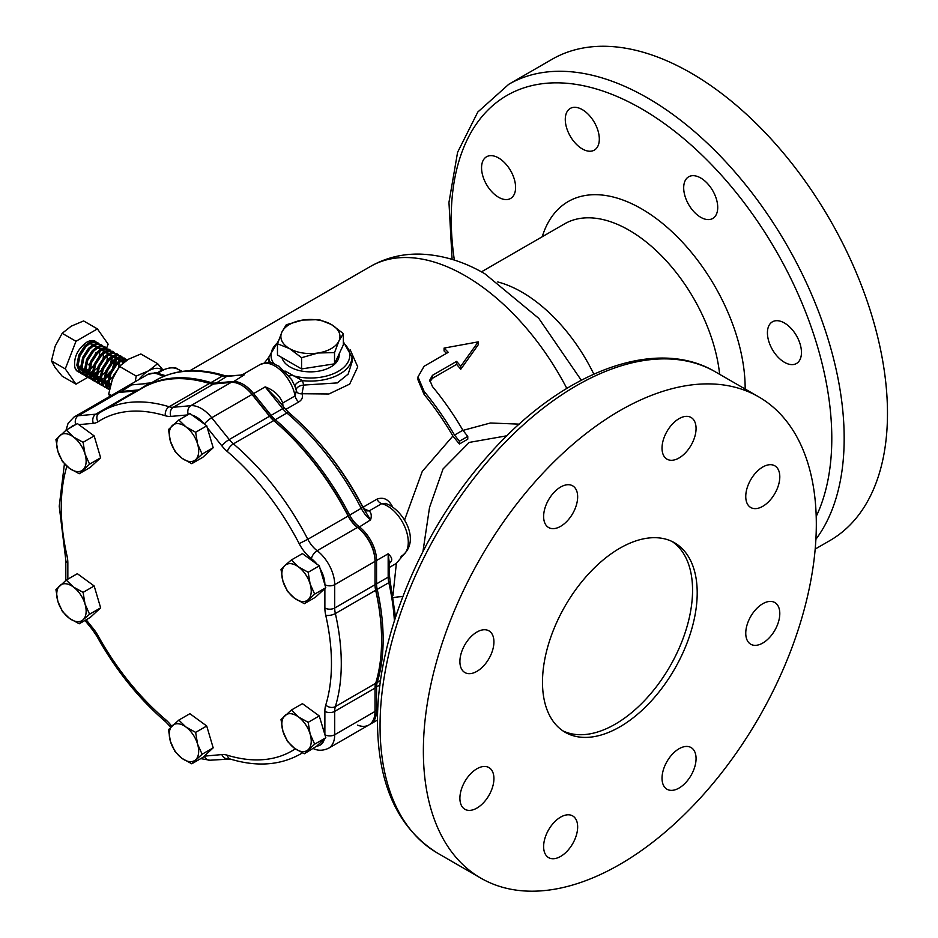 <?xml version="1.0" encoding="UTF-8"?>
<svg xmlns="http://www.w3.org/2000/svg" width="938" height="938" viewBox="0 0 938 938"><rect width="100%" height="100%" fill="white"/><g stroke="black" fill="none" stroke-linecap="round" stroke-linejoin="round"><path stroke-width="1.41" d="M289.525 324.466A29.535 17.048 0 0 0 281.881 332.111L286.289 324.747L302.763 320.046L319.237 319.659L331.302 324.466L343.355 333.576L338.946 340.94L334.526 352.594L318.052 352.993L301.579 357.695L289.525 348.584L277.472 343.777L281.881 332.111A29.535 17.048 0 0 0 289.525 348.584A29.535 17.048 0 0 0 318.052 352.993A29.535 17.048 0 0 0 338.946 340.94A29.535 17.048 0 0 0 331.302 324.466A29.535 17.048 0 0 0 302.763 320.046A29.535 17.048 0 0 0 289.525 324.466M339.193 353.79L339.122 355.643A28.715 16.579 180 0 1 330.715 367.004A28.715 16.579 180 0 1 301.321 371.002A28.715 16.579 180 0 1 281.975 357.624M784.438 323A24.071 13.894 -120 0 0 772.408 321.816A24.071 13.894 -120 0 0 768.714 341.092A24.071 13.894 -120 0 0 784.438 362.303A24.071 13.894 -120 0 0 796.468 363.498A24.071 13.894 -120 0 0 800.161 344.211A24.071 13.894 -120 0 0 784.438 323M700.709 177.986A24.071 13.894 -120 0 0 688.68 176.79A24.071 13.894 -120 0 0 684.986 196.077A24.071 13.894 -120 0 0 700.709 217.288A24.071 13.894 -120 0 0 712.739 218.472A24.071 13.894 -120 0 0 716.433 199.196A24.071 13.894 -120 0 0 700.709 177.986M582.299 109.617A24.071 13.894 -120 0 0 570.269 108.433A24.071 13.894 -120 0 0 566.575 127.72A24.071 13.894 -120 0 0 582.299 148.919A24.071 13.894 -120 0 0 594.329 150.115A24.071 13.894 -120 0 0 598.022 130.828A24.071 13.894 -120 0 0 582.299 109.617M498.57 157.959A24.071 13.894 -120 0 0 486.541 156.775A24.071 13.894 -120 0 0 482.847 176.051A24.071 13.894 -120 0 0 498.57 197.261A24.071 13.894 -120 0 0 510.612 198.457A24.071 13.894 -120 0 0 514.294 179.17A24.071 13.894 -120 0 0 498.57 157.959M459.901 661.525A24.071 13.894 120 0 0 464.885 672.546A24.071 13.894 120 0 0 483.422 666.097A24.071 13.894 120 0 0 493.927 641.873A24.071 13.894 120 0 0 488.944 630.852A24.071 13.894 120 0 0 470.407 637.301A24.071 13.894 120 0 0 459.901 661.525M543.63 516.51A24.071 13.894 120 0 0 548.613 527.519A24.071 13.894 120 0 0 567.15 521.071A24.071 13.894 120 0 0 577.656 496.859A24.071 13.894 120 0 0 572.672 485.837A24.071 13.894 120 0 0 554.124 492.286A24.071 13.894 120 0 0 543.63 516.51M662.029 448.141A24.071 13.894 120 0 0 667.012 459.163A24.071 13.894 120 0 0 685.561 452.714A24.071 13.894 120 0 0 696.066 428.49A24.071 13.894 120 0 0 691.083 417.48A24.071 13.894 120 0 0 672.534 423.917A24.071 13.894 120 0 0 662.029 448.141M745.757 496.483A24.071 13.894 120 0 0 750.74 507.505A24.071 13.894 120 0 0 769.289 501.056A24.071 13.894 120 0 0 779.795 476.832A24.071 13.894 120 0 0 774.811 465.811A24.071 13.894 120 0 0 756.263 472.26A24.071 13.894 120 0 0 745.757 496.483M745.757 633.209A24.071 13.894 120 0 0 750.74 644.23A24.071 13.894 120 0 0 769.289 637.781A24.071 13.894 120 0 0 779.795 613.558A24.071 13.894 120 0 0 774.811 602.536A24.071 13.894 120 0 0 756.263 608.985A24.071 13.894 120 0 0 745.757 633.209M662.029 778.223A24.071 13.894 120 0 0 667.012 789.245A24.071 13.894 120 0 0 685.561 782.796A24.071 13.894 120 0 0 696.066 758.584A24.071 13.894 120 0 0 691.083 747.563A24.071 13.894 120 0 0 672.534 754.011A24.071 13.894 120 0 0 662.029 778.223M543.63 846.592A24.071 13.894 120 0 0 548.613 857.613A24.071 13.894 120 0 0 567.15 851.165A24.071 13.894 120 0 0 577.656 826.941A24.071 13.894 120 0 0 572.672 815.919A24.071 13.894 120 0 0 554.124 822.368A24.071 13.894 120 0 0 543.63 846.592M459.901 798.25A24.071 13.894 120 0 0 464.885 809.271A24.071 13.894 120 0 0 483.422 802.822A24.071 13.894 120 0 0 493.927 778.599A24.071 13.894 120 0 0 488.944 767.577A24.071 13.894 120 0 0 470.407 774.026A24.071 13.894 120 0 0 459.901 798.25M542.492 682.196A109.394 63.163 120 0 0 565.145 732.285A109.394 63.163 120 0 0 649.448 702.972A109.394 63.163 120 0 0 697.204 592.886A109.394 63.163 120 0 0 674.539 542.797A109.394 63.163 120 0 0 590.248 572.11A109.394 63.163 120 0 0 542.492 682.196M562.882 730.854A109.394 63.163 120 0 0 646.317 698.681A109.394 63.163 120 0 0 692.561 590.201A109.394 63.163 120 0 0 672.171 541.543M357.448 725.121A29.535 17.048 -120 0 0 375.012 711.45L375.012 688.105A21.879 12.628 60 0 1 375.669 683.333A198 114.319 -120 0 0 381.602 640.22A198 114.319 -120 0 0 375.669 590.26A21.879 12.628 60 0 1 375.012 584.737L375.012 560.502A28.445 16.427 -120 0 0 358.093 527.801A22.969 13.261 60 0 1 348.315 515.806A196.91 113.686 -120 0 0 274.318 420.904A22.969 13.261 60 0 1 269.933 416.355L252.416 394.581A28.445 16.427 -120 0 0 242.356 385.659A28.445 16.427 -120 0 0 241.981 385.436M143.362 387.464A198 114.319 60 0 1 144.135 387.019A198 114.319 60 0 1 210.991 382.587A21.879 12.628 -120 0 0 215.177 383.079L232.694 381.52A29.535 17.048 60 0 1 243.13 384.322A29.535 17.048 60 0 1 253.577 393.573L271.094 415.358A21.879 12.628 -120 0 0 275.268 419.696A198 114.319 60 0 1 349.675 515.114A21.879 12.628 -120 0 0 358.996 526.546A29.535 17.048 60 0 1 376.56 560.502L376.56 583.846A21.879 12.628 -120 0 0 377.217 589.369A198 114.319 60 0 1 377.217 682.442A21.879 12.628 -120 0 0 376.56 687.214L376.56 710.558A29.535 17.048 60 0 1 370.44 724.077A29.535 17.048 60 0 1 369.654 724.488M816.318 524.108A277.859 160.421 120 0 0 758.772 396.903A277.859 160.421 120 0 0 544.661 471.345A277.859 160.421 120 0 0 423.366 750.975A277.859 160.421 120 0 0 480.913 878.179A277.859 160.421 120 0 0 695.035 803.737A277.859 160.421 120 0 0 816.318 524.108M452.104 259.392L448.962 202.385L457.58 152.319L477.794 112.044L508.759 84.291L552.083 59.282A277.859 160.421 60 0 1 691.013 73.035A277.859 160.421 60 0 1 872.528 317.9A277.859 160.421 60 0 1 829.942 540.546L815.192 549.07M264.434 362.9L268.843 357.179M284.988 371.014L302.493 380.629L303.678 385.072L337.305 382.915L348.15 374.11L351.985 362.174L351.985 357.061A41.565 24.001 180 0 1 302.493 380.629A6.566 3.26 -21.4 0 0 295.107 386.667L291.659 379.609M350.132 349.639L357.741 366.875L349.686 384.099L328.898 393.995L301.954 393.737C303.185 397.044 302.13 399.787 298.765 401.956L285.703 409.484M317.818 441.2A189.253 109.265 60 0 1 362.584 506.426L363.112 507.153A4.373 1.173 -44.9 0 0 362.877 507.493M392.447 506.801A6.566 0.844 -24.7 0 1 392.518 506.766C388.578 499.274 383.384 496.741 376.924 499.18A6.566 3.787 -120 0 0 381.719 503.647L369.185 510.882C371.342 512.898 371.811 515.888 370.592 519.851L362.818 507.364L348.127 516.017A198 114.319 -120 0 0 273.72 420.587A21.879 12.628 60 0 1 269.546 416.261L252.029 394.476A29.535 17.048 -120 0 0 241.582 385.213A29.535 17.048 -120 0 0 231.147 382.411L213.63 383.982A21.879 12.628 60 0 1 209.444 383.478A198 114.319 -120 0 0 139.645 389.716M404.524 520.144L422.264 471.415L452.89 436.029A189.253 109.265 -120 0 0 424.105 394.441L417.973 379.843L417.973 376.912L424.105 391.381A192.536 111.165 60 0 1 454.52 435.068L462.88 430.249A192.536 111.165 -120 0 0 432.453 386.55L429.792 380.101L432.453 375.329L456.607 361.388L456.607 364.366L432.453 378.307L429.956 381.649M446.453 353.368A189.253 109.265 -120 0 0 444.073 350.941L444.073 348.092A192.536 111.165 60 0 1 448.247 352.336L424.105 366.277L417.973 376.912M456.607 361.388A192.536 111.165 60 0 1 460.781 366.207L478.216 341.866L478.216 344.797L460.781 369.244A189.253 109.265 -120 0 0 456.607 364.366M462.962 430.39L490.41 423.003L519.277 424.14M459.409 444.002L467.769 439.172L467.769 436.405L459.409 441.223L459.409 444.002L452.89 436.029M506.942 435.771L469.27 442.408L443.064 468.918L429.534 507.423L422.968 551.474M393.327 597.705A19.686 6.285 -177 0 1 402.801 596.65M392.952 595.36L396.364 563.398L403.375 554.921M115.069 393.385A29.535 17.048 60 0 1 115.82 392.905A29.535 17.048 60 0 1 120.146 391.568L137.663 390.009A21.879 12.628 -120 0 0 139.762 389.54M151.37 382.833A21.879 12.628 60 0 1 149.259 383.314A4.373 3.447 84.9 0 1 150.42 382.939L145.238 383.408M277.73 399.635L265.184 386.878C273.884 390.114 279.735 395.496 282.713 403.023L295.095 395.883L296.385 390.736L295.107 386.667L296.385 390.736M298.765 401.956A6.566 3.787 60 0 1 295.095 395.883A29.535 17.048 -120 0 0 280.392 370.064A29.535 17.048 -120 0 0 260.084 364.542L243.528 374.098L244.29 374.825L227.946 376.009A4.373 3.447 84.9 0 0 226.785 376.384A21.879 12.628 60 0 1 222.599 375.892L210.991 382.587L210.499 383.759M394.382 620.768A198 114.319 -120 0 0 388.824 582.674A21.879 12.628 60 0 1 388.168 577.151A4.373 2.521 180 0 0 389.446 575.357L389.446 564.148L388.168 553.795C392.377 557.641 392.858 560.69 389.587 562.964M242.356 385.659L241.582 385.213A29.535 17.048 60 0 1 252.029 394.476L269.546 416.261A21.879 12.628 -120 0 0 273.72 420.587A198 114.319 60 0 1 348.127 516.017A21.879 12.628 -120 0 0 357.448 527.437A21.879 12.628 60 0 1 348.127 516.017L307.816 539.291A21.879 12.628 -120 0 0 317.138 550.712L357.448 527.437A29.535 17.048 60 0 1 375.012 561.393L375.012 560.502L376.56 560.502L388.168 553.795L388.168 577.151L376.56 583.846L375.012 583.846A22.969 13.261 60 0 0 375.704 589.639A196.91 113.686 -120 0 1 381.602 639.329L381.602 640.22M269.523 362.701L269.605 361.658A41.565 24.001 180 0 1 268.843 357.061L268.854 362.643M296.173 389.821A6.566 3.553 -13 0 1 303.678 385.072L301.954 393.737A6.566 4.62 -23.4 0 1 296.631 391.498M269.71 362.725A6.566 5.288 -174 0 0 269.605 361.658L272.372 363.252M118.598 392.471L78.288 415.745A29.535 17.048 60 0 0 73.961 417.082L114.272 393.808A29.535 17.048 60 0 1 118.598 392.471L136.116 390.9A21.879 12.628 -120 0 0 138.214 390.431A21.879 12.628 60 0 1 136.116 390.9L118.598 392.471A29.535 17.048 -120 0 0 110.954 396.88M291.366 559.974L298.46 566.88L308.18 572.262L310.115 583.952L314.664 594.117L304.322 603.685L294.602 598.303L287.497 591.397L282.948 581.232L281.013 569.542L284.882 565.52A20.788 11.995 -120 0 0 282.948 581.232A20.788 11.995 -120 0 0 294.602 598.303A20.788 11.995 -120 0 0 308.18 599.663A20.788 11.995 -120 0 0 310.115 583.952A20.788 11.995 -120 0 0 298.46 566.88A20.788 11.995 -120 0 0 290.921 563.668A20.788 11.995 -120 0 0 284.882 565.52L291.366 559.974L302.423 553.596L317.044 564.266A22.594 13.038 -120 0 0 311.439 558.696A6.941 3.318 127.3 0 1 317.138 550.712A29.535 17.048 60 0 1 334.702 584.667L375.012 561.393A29.535 17.048 -120 0 0 357.448 527.437L358.093 527.801L370.592 519.851A21.879 12.628 60 0 1 361.282 508.419A198 114.319 -120 0 0 286.876 413.001A21.879 12.628 60 0 1 282.69 408.663L229.224 439.535A21.879 12.628 -120 0 0 233.41 443.862L286.876 413.001A4.373 1.876 130.4 0 1 288.998 412.732L284.554 408.124A4.373 0.926 141.2 0 0 282.69 408.663L265.184 386.878L253.577 393.573L211.718 417.75L229.224 439.535A6.941 1.466 141.2 0 0 221.86 445.855L207.239 427.669L206.782 425.829L195.643 432.266L197.566 443.944L202.127 454.109L191.774 463.677L182.054 458.295L174.96 451.389L170.399 441.223L168.477 429.534L178.818 419.978L185.923 426.872L195.643 432.266M365.386 511.034L364.542 510.378M365.023 510.917L369.185 510.882L365.21 509.357L363.112 507.153L376.924 499.18M385.366 503.378L381.719 503.647A29.535 17.048 -120 0 1 405.415 528.34A29.535 17.048 -120 0 1 402.156 555.706L401.968 555.824A29.535 17.048 -120 0 0 402.156 555.706C421.361 540.933 403.152 509.158 385.366 503.378L385.366 503.378M343.355 342.816A39.384 22.735 0 0 1 339.45 370.639A39.384 22.735 0 0 1 291.788 375.317A6.566 4.221 -53.5 0 1 289.08 375.739M282.713 403.129L282.983 406.177M281.588 404.442L282.643 403.094A6.566 2.744 169 0 0 281.341 404.114M478.216 341.866L444.073 348.092M459.409 441.223L454.52 435.068M462.88 430.249L467.769 436.405M460.781 366.207L460.781 369.244M277.472 343.777L277.472 355.01L301.579 368.939L334.526 363.838L343.355 344.821L343.355 333.576M301.579 368.939L301.579 357.695M334.526 363.838L334.526 352.594M187.565 414.924L170.868 416.413A28.82 16.638 60 0 1 165.358 415.757A191.059 110.309 -120 0 0 97.998 421.772A6.941 5.675 57 0 1 99.123 413.119A6.941 5.675 57 0 1 99.334 412.99A198 114.319 60 0 1 102.277 411.184L142.588 387.91A198 114.319 60 0 1 209.444 383.478A21.879 12.628 -120 0 0 213.63 383.982L231.147 382.411A29.535 17.048 60 0 1 241.582 385.213M305.483 724.37A20.788 11.995 -120 0 0 298.46 716.937L308.18 722.33L310.115 734.008A20.788 11.995 -120 0 0 305.483 724.37M169.415 431.937A20.788 11.995 -120 0 0 170.399 441.223A20.788 11.995 -120 0 0 182.054 458.295A20.788 11.995 -120 0 0 195.643 459.655A20.788 11.995 -120 0 0 197.566 443.944A20.788 11.995 -120 0 0 185.923 426.872A20.788 11.995 -120 0 0 172.334 425.512A20.788 11.995 -120 0 0 169.415 431.937M62.483 460.921A20.788 11.995 -120 0 0 69.506 468.343L62.412 461.449L57.863 451.272L55.928 439.594L66.27 430.026L73.375 436.932L83.095 442.314L85.03 454.004L89.579 464.169L79.238 473.737L69.506 468.343A20.788 11.995 -120 0 0 83.095 469.704A20.788 11.995 -120 0 0 85.03 454.004A20.788 11.995 -120 0 0 73.375 436.932A20.788 11.995 -120 0 0 59.786 435.572A20.788 11.995 -120 0 0 57.863 451.272A20.788 11.995 -120 0 0 62.483 460.921M77.057 621.624A20.788 11.995 -120 0 0 83.095 619.772L79.238 623.793L69.506 618.4L62.412 611.506L57.863 601.328L55.928 589.65L66.27 580.083L73.375 586.989L83.095 592.37L85.03 604.06L89.579 614.226L83.095 619.772A20.788 11.995 -120 0 0 85.03 604.06A20.788 11.995 -120 0 0 73.375 586.989A20.788 11.995 -120 0 0 59.786 585.629A20.788 11.995 -120 0 0 57.863 601.328A20.788 11.995 -120 0 0 69.506 618.4A20.788 11.995 -120 0 0 77.057 621.624M198.551 753.343A20.788 11.995 -120 0 0 197.566 744.069L202.127 754.234L191.774 763.802L182.054 758.408L174.96 751.502L170.399 741.337L168.477 729.658L178.818 720.091L185.923 726.997L195.643 732.379L197.566 744.069A20.788 11.995 -120 0 0 185.923 726.997A20.788 11.995 -120 0 0 172.334 725.625A20.788 11.995 -120 0 0 170.399 741.337A20.788 11.995 -120 0 0 182.054 758.408A20.788 11.995 -120 0 0 195.643 759.768A20.788 11.995 -120 0 0 198.551 753.343M320.104 568.745L324.876 584.667A22.594 13.038 -120 0 0 320.104 568.745L319.354 565.825L308.18 572.262M191.774 463.677L202.843 457.287L213.184 447.731L207.239 427.669M79.238 473.737L90.294 467.347L100.647 457.779L94.163 435.924L77.408 423.601L66.27 430.026M79.238 623.793L90.294 617.403L100.647 607.836L94.163 585.98L77.338 573.693L66.27 580.083M191.774 763.802L202.948 757.353L213.184 747.844L206.712 725.989L189.886 713.701L178.818 720.091M324.372 739.05L316.739 746.097A22.594 13.038 -120 0 0 324.372 739.05L325.838 737.737L319.248 715.94L302.423 703.652L291.366 710.043L298.46 716.937A20.788 11.995 -120 0 0 284.882 715.577A20.788 11.995 -120 0 0 282.948 731.288A20.788 11.995 -120 0 0 294.602 748.36A20.788 11.995 -120 0 0 308.18 749.72A20.788 11.995 -120 0 0 310.115 734.008L314.664 744.174L304.322 753.742L294.602 748.36L287.497 741.454L282.948 731.288L281.013 719.598L291.366 710.043M304.322 603.685L315.391 597.295L325.803 587.692L314.664 594.117M206.782 425.829L189.98 413.529L178.818 419.978M213.184 747.844L202.127 754.234M206.712 725.989L195.643 732.379M94.163 585.98L83.095 592.37M100.647 607.836L89.579 614.226M94.163 435.924L83.095 442.314M100.647 457.779L89.579 464.169M213.184 447.731L202.127 454.109M319.248 715.94L308.18 722.33M316.739 746.097L304.322 753.742M325.838 737.737L314.664 744.174M325.803 587.692L324.876 584.866M319.354 565.825L317.044 564.266M375.012 561.393L375.012 584.737A21.879 12.628 -120 0 0 375.669 590.26A198 114.319 60 0 1 375.669 683.333A21.879 12.628 -120 0 0 375.012 688.105L375.012 711.45A29.535 17.048 60 0 1 368.904 724.968L328.581 748.243A29.535 17.048 60 0 0 334.702 734.724L375.012 711.45M135.201 381.719L136.209 376.056L148.591 370.827A26.252 15.16 120 0 0 138.871 379.597M83.552 374.719L80.774 373.066L78.018 365.808L80 355.819L85.792 346.826L89.427 343.812L93.061 342.194L97.693 342.663L98.912 343.648M99.381 344.223L100.225 345.841M93.331 366.723L89.696 369.924M82.122 374.098L79.578 372.374L76.834 365.117L78.804 355.139L84.608 346.145L88.242 343.12L91.865 341.502L97.693 342.663M109.793 387.933L108.96 383.665L110.942 373.687L116.734 364.694L120.369 361.681L124.004 360.051L127.216 359.969M109.547 389.071L107.776 382.985L109.746 372.996L115.55 364.014L119.185 360.989L122.808 359.371L127.427 359.84M109.394 389.845L107.847 388.695L105.091 381.438L107.073 371.448L112.865 362.467L116.5 359.442L120.134 357.824L124.766 358.293L125.985 359.277M109.195 389.727L106.651 388.015L103.907 380.758L105.877 370.768L111.681 361.775L115.315 358.762L118.95 357.132L124.766 358.293M124.156 357.999L125.27 359.16M106.768 388.109L103.977 386.468L101.222 379.21L103.203 369.22L109.007 360.227L112.63 357.214L116.265 355.584L120.896 356.065L122.128 357.05M122.585 357.613L123.429 359.242M123.71 360.133L124.027 362.185M105.326 387.5L102.781 385.776L100.038 378.518L102.008 368.528L107.811 359.547L111.446 356.522L115.081 354.904L120.896 356.065M120.287 355.76L121.401 356.932M102.899 385.881L100.108 384.228L97.353 376.97L99.334 366.981L105.138 357.999L108.761 354.974L112.396 353.356L117.027 353.825L118.258 354.81M118.716 355.385L119.56 357.003M119.841 357.894L120.181 360.403M101.468 385.26L98.924 383.548L96.168 376.29L98.15 366.301L103.942 357.308L107.577 354.294L111.212 352.676L117.027 353.825M99.029 383.654L96.239 382.001L93.483 374.743L95.465 364.753L101.269 355.76L104.904 352.747L108.527 351.129L113.17 351.598L114.389 352.582M114.846 353.145L115.702 354.775M115.972 355.666L116.312 358.164M116.3 359.582L115.48 364.085M108.796 375.657L105.162 378.858M97.599 383.032L95.055 381.309L92.299 374.051L94.281 364.061L100.085 355.08L103.708 352.055L107.342 350.437L113.17 351.598M112.548 351.293L113.662 352.465M114.928 360.579L112.689 367.555M110.461 371.401L105.408 377.053M103.977 378.166L102.758 378.964M95.16 381.414L92.37 379.761L89.626 372.503L91.596 362.514L97.4 353.532L101.034 350.507L104.657 348.889L109.3 349.37L110.52 350.343M112.431 357.343L111.61 361.845M110.004 366.008L107.788 369.853M93.73 380.793L91.185 379.081L88.43 371.823L90.411 361.834L96.215 352.84L99.838 349.827L103.473 348.209L109.3 349.37M91.291 379.187L88.5 377.533L85.757 370.276L87.726 360.286L93.53 351.293L97.165 348.279L100.8 346.661L105.431 347.13L106.651 348.115M106.135 363.768L103.919 367.614M89.86 378.565L87.316 376.841L84.561 369.584L86.542 359.594L92.346 350.613L95.981 347.588L99.604 345.97L105.431 347.13M87.422 376.947L84.631 375.294L81.887 368.036L83.857 358.046L89.661 349.065L93.296 346.04L96.931 344.422L101.562 344.903L102.781 345.876M92.287 372.996L90.47 373.945M85.991 376.326L83.447 374.614L80.703 367.356L82.673 357.366L88.477 348.373L92.112 345.36L95.735 343.742L101.562 344.903M92.381 371.471L89.649 373.09M112.15 379.867L113.615 375.235L121.307 364.495M109.16 388.438L107.46 388.285M102.969 380.207L102.078 380.64M100.401 381.262L98.373 381.684M97.552 381.731L95.852 381.59M99.1 377.979L98.209 378.413M96.532 379.034L94.504 379.456M93.683 379.503L91.983 379.351M96.333 378.002L94.187 378.635M93.319 378.764L91.525 378.776M90.798 378.671L89.286 378.19M95.23 375.739L94.339 376.173M92.663 376.806L90.634 377.217M89.814 377.275L88.16 377.135M92.463 375.775L90.318 376.408M89.45 376.537L87.656 376.548M86.929 376.431L85.417 375.962M88.793 374.567L86.777 374.989M85.956 375.036L84.244 374.895M88.594 373.547L86.448 374.168M85.581 374.297L83.787 374.309M83.06 374.203L81.547 373.723M87.492 371.284L86.601 371.706M84.924 372.339L82.907 372.749M82.087 372.808L80.387 372.656M79.683 372.48L76.904 370.838L74.852 367.485A17.505 10.107 -60 0 0 77.96 371.694A17.505 10.107 -60 0 0 79.519 372.316M86.706 370.827A17.505 10.107 -60 0 1 85.827 371.296M84.807 371.753A17.505 10.107 -60 0 1 82.743 372.363M81.911 372.48A17.505 10.107 -60 0 1 80.211 372.445M110.274 385.881L108.949 382.552M120.392 361.658L124.426 361.892M110.227 386.116L109.207 385.846M108.034 385.26L105.079 380.324M116.523 359.43L121.049 359.981M121.87 360.837L122.866 363.123M111.012 383.243L108.972 383.841M107.847 383.97L105.337 383.607M104.165 383.021L101.21 378.096M112.654 357.19L117.18 357.741M118.012 358.597L119.032 361.083M119.196 362.49L118.598 367.133M113.017 376.818L109.171 379.984M107.823 380.711L105.103 381.614M103.977 381.743L101.468 381.379M100.296 380.793L97.341 375.857M108.796 354.963L113.31 355.514M114.143 356.37L115.175 358.855M115.339 360.262L114.729 364.905M109.148 374.579L105.302 377.744M103.954 378.483L101.234 379.374M100.108 379.503L97.599 379.14M96.426 378.553L93.483 373.629M104.927 352.723L109.441 353.286M110.274 354.13L111.305 356.616M111.47 358.023L110.86 362.666M105.279 372.351L101.433 375.517M100.085 376.244L97.364 377.146M96.239 377.275L93.73 376.912M92.557 376.326L89.614 371.389M101.058 350.495L105.572 351.046M106.404 351.902L107.436 354.388M107.6 355.795L106.991 360.438M101.41 370.123L97.564 373.277M96.215 374.016L93.788 374.86M92.37 375.048L89.86 374.672M88.7 374.086L85.745 369.162M97.189 348.268L101.703 348.819M102.875 350.191L103.567 352.149M103.731 353.556L103.133 358.199M97.54 367.884L93.694 371.049M92.346 371.776L89.919 372.621M88.5 372.808L85.991 372.445M84.83 371.858L81.876 366.922M93.319 346.028L97.845 346.579M99.006 347.963L99.698 349.921M99.862 351.328L99.264 355.971M93.671 365.656L89.825 368.81M88.477 369.549L86.05 370.393M84.631 370.58L82.122 370.217M80.961 369.619L78.006 364.694M89.45 343.8L93.976 344.352M95.629 352.817L95.395 353.732M89.802 363.416L88.266 364.894M74.852 367.485C73.527 357.577 77.479 349.159 86.706 342.241A17.505 10.107 -60 0 1 95.453 341.373A17.505 10.107 -60 0 1 95.981 341.713M87.844 377.311L75.99 384.158L65.273 368.904L75.99 341.28L97.423 328.91L108.14 344.152L106.615 348.08M96.415 372.363L93.472 374.063M92.346 374.719L90.177 375.962M97.423 328.91L83.611 320.937L71.241 326.166L62.178 333.307L55.154 346.169L51.461 360.931L55.154 367.602L62.178 376.185L75.99 384.158M75.99 341.28L62.178 333.307M65.273 368.904L51.461 360.931M162.391 369.912L161.711 369.525A26.252 15.16 -60 0 0 148.591 370.827L157.654 363.674L140.852 353.978L128.483 359.207L119.419 366.359L136.209 376.056M157.654 363.674L162.778 369.724M111.329 395.508L108.702 393.983L112.396 379.21L119.419 366.359M109.793 396.399L108.702 393.983M158.323 372.961A34.612 19.979 -60 0 1 161.055 371.202A34.612 19.979 -60 0 1 177.716 369.138L182.289 371.401M214.978 383.853L226.785 376.384L244.29 374.825L232.46 382.364M437.6 853.17C398.005 828.43 377.967 784.836 377.486 722.401C376.736 637.301 421.678 529.489 488.335 455.387C560.596 372.726 654.982 335.769 715.46 371.894A277.859 160.421 120 0 0 501.338 446.336A277.859 160.421 120 0 0 380.054 725.965A277.859 160.421 120 0 0 437.6 853.17L480.913 878.179M189.828 370.733L370.58 266.38A189.253 109.265 60 0 1 465.201 275.76A189.253 109.265 60 0 1 566.81 388.391M497.761 281.951A129.081 74.524 60 0 1 521.927 292.14A129.081 74.524 60 0 1 593.813 374.098M481.429 271.856L564.582 223.854A129.081 74.524 60 0 1 629.128 230.244A129.081 74.524 60 0 1 719.645 374.309M542.234 236.763A146.586 84.631 60 0 1 641.51 208.811A146.586 84.631 60 0 1 745.159 389.047M454.344 260.084A269.112 155.368 60 0 1 641.51 108.773A269.112 155.368 60 0 1 816.212 516.451M508.759 84.291A277.859 160.421 60 0 1 647.689 98.044A277.859 160.421 60 0 1 818.804 312.202A277.859 160.421 60 0 1 815.896 539.291M277.906 342.44A39.384 22.735 0 0 0 273.826 363.698M396.364 563.398L389.446 567.384M137.487 390.665L149.259 383.314L131.754 384.873L119.935 392.342M163.189 376.595A29.535 17.048 -120 0 0 147.536 374.602L115.82 392.905M155.731 380.324C175.453 369.279 198.41 367.708 224.581 375.587A4.373 3.037 107 0 0 222.599 375.892A198 114.319 -120 0 0 155.731 380.324L144.135 387.019M389.446 575.357L390.126 581.021A4.373 1.688 167.2 0 1 388.824 582.674L335.358 613.534A198 114.319 60 0 1 335.358 706.607A21.879 12.628 -120 0 0 334.702 711.379L375.012 688.105M380.582 680.507L377.217 682.442L375.997 682.254M379.937 685.256L375.036 687.214M377.78 709.855L375.012 710.558M364.952 510.811L365.21 509.357M400.561 558.673A6.566 3.787 60 0 1 401.816 555.906M424.105 391.381L424.105 394.441M432.453 375.329L432.453 378.307M75.708 424.574A6.941 5.476 84.9 0 1 78.288 415.745L95.805 414.174A21.879 12.628 -120 0 0 99.006 413.189L102.277 411.184A198 114.319 60 0 1 169.133 406.752A21.879 12.628 -120 0 0 173.319 407.256L190.836 405.685A29.535 17.048 60 0 1 201.271 408.487A29.535 17.048 60 0 1 211.718 417.75A6.941 1.466 141.2 0 0 204.355 424.082A22.594 13.038 -120 0 0 192.091 415.194M188.257 414.526A6.941 5.476 84.9 0 1 190.836 405.685L231.147 382.411M311.439 558.696A28.82 16.638 60 0 1 299.175 543.641A191.059 110.309 -120 0 0 227.371 451.565A28.82 16.638 60 0 1 221.86 445.855M97.998 421.772A28.82 16.638 60 0 1 93.343 423.343L78.722 424.644M66.879 466.221A191.059 110.309 -120 0 0 66.985 555.706A28.82 16.638 60 0 1 67.841 562.976L67.841 579.18M86.179 619.784L93.343 628.695A28.82 16.638 60 0 1 97.998 635.636A191.059 110.309 -120 0 0 165.358 719.423A28.82 16.638 60 0 1 170.868 725.133L171.724 726.2M204.203 756.157A22.594 13.038 -120 0 0 204.355 756.145L221.86 754.574A28.82 16.638 60 0 1 227.371 755.231A191.059 110.309 -120 0 0 295.294 748.852M324.876 734.923A22.594 13.038 -120 0 0 324.876 734.724L324.876 711.379A28.82 16.638 60 0 1 325.744 705.095A191.059 110.309 -120 0 0 325.744 615.293A28.82 16.638 60 0 1 324.876 608.012L324.876 588.513M74.911 425.031A22.594 13.038 -120 0 0 70.561 427.552M325.744 705.095A6.941 4.995 17 0 0 335.358 706.607L375.669 683.333M324.876 711.379A6.941 4.01 0 0 0 334.702 711.379L334.702 734.724A6.941 4.01 0 0 1 324.876 734.724M324.876 584.667A6.941 4.01 180 0 0 334.702 584.667L334.702 608.012A21.879 12.628 -120 0 0 335.358 613.534A6.941 2.685 -12.8 0 1 325.744 615.293M324.876 608.012A6.941 4.01 180 0 0 334.702 608.012L375.012 584.737M302.388 752.862A198 114.319 60 0 1 300.277 754.14L302.435 752.886M227.371 451.565A6.941 2.978 130.4 0 1 233.41 443.862A198 114.319 60 0 1 307.816 539.291L299.175 543.641M170.868 416.413A6.941 5.476 84.9 0 1 173.319 407.256L213.63 383.982M165.358 415.757A6.941 4.819 107 0 1 169.133 406.752L209.444 383.478M93.343 423.343A6.941 5.476 84.9 0 1 95.805 414.174L136.116 390.9M67.841 562.976A6.941 4.01 180 0 1 65.812 560.138L65.121 554.405A6.941 2.685 -12.8 0 0 66.985 555.706M93.343 628.695A6.941 1.466 141.2 0 0 92.839 630.219L96.825 636.163C115.855 670.213 138.836 698.787 165.768 721.885L170.763 727.138M97.998 635.636L96.825 636.163M165.358 719.423A6.941 2.978 130.4 0 0 165.768 721.885M170.868 725.133A6.941 1.466 141.2 0 0 170.364 726.645M204.355 756.145A6.941 5.476 84.9 0 0 209.878 760.226L230.256 759.041C256.695 767.038 280.04 765.408 300.277 754.14M221.86 754.574A6.941 5.476 84.9 0 0 227.395 758.654M227.371 755.231A6.941 4.819 107 0 0 230.256 759.041M313.315 748.547A6.941 4.596 111.4 0 0 313.82 748.805C318.345 750.892 323.27 750.705 328.581 748.243M157.42 372.808L160.046 371.131C169.203 367.239 175.089 366.582 177.716 369.138M715.46 371.894L758.772 396.903M581.267 380.207L538.775 318.357L484.899 273.802C463.947 261.538 442.455 254.972 420.423 254.116C402.554 253.635 385.94 257.716 370.58 266.38M377.498 720.009L370.44 724.077M150.42 382.939L152.472 382.317M224.581 375.587L227.946 376.009M277.707 399.6L284.554 408.124M362.818 507.364C343.038 469.575 318.428 438.023 288.998 412.732M390.126 581.021L395.543 617.145M268.843 357.061L278.363 341.104M343.355 341.772L351.985 357.061M389.446 564.148L389.786 562.859M260.084 364.542C274.095 360.086 272.864 364.354 278.949 366.172L291.683 379.644M243.528 374.098L241.218 374.825M165.475 375.669L155.661 372.656L147.536 374.602M65.121 554.405L59.235 506.25L64.429 463.818M65.812 560.138L65.812 580.458M85.006 620.464L92.839 630.219M73.961 417.082L68.087 423.308L66 430.249M200.72 758.631L209.878 760.226M313.233 748.594L313.82 748.805"/></g></svg>
